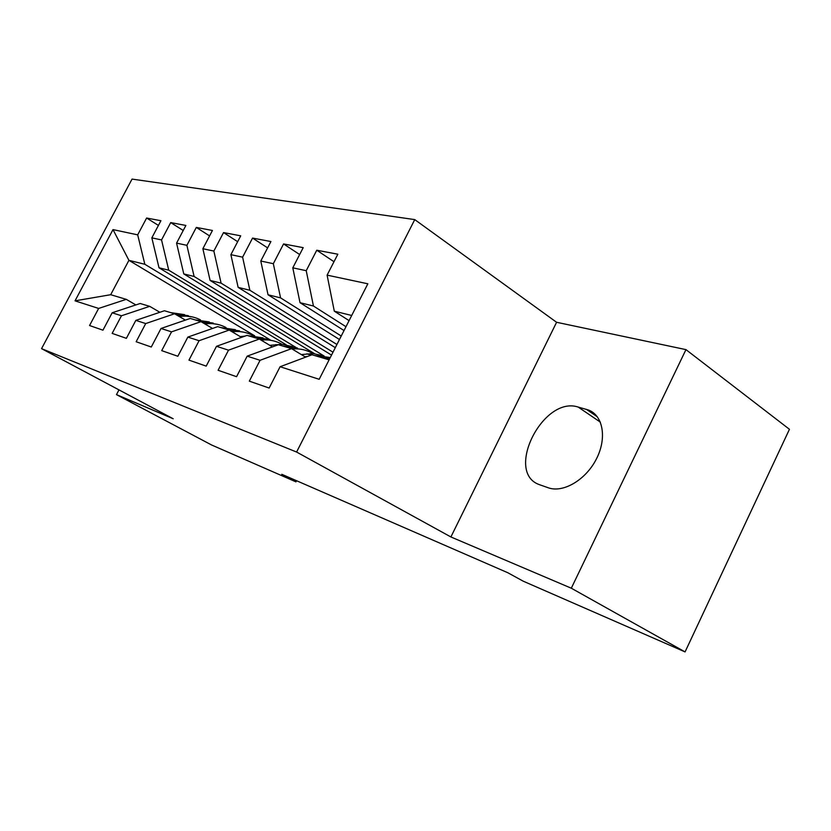 <?xml version="1.0" encoding="UTF-8"?>
<svg xmlns="http://www.w3.org/2000/svg" width="831" height="831" viewBox="0 0 831 831"><rect width="100%" height="100%" fill="white"/><g stroke="black" fill="none" stroke-linecap="round" stroke-linejoin="round"><path stroke-width="1.25" d="M414.752 219.602L132.046 179.091L41.55 348.646L296.594 452.043L414.752 219.602L556.593 322.283L450.901 536.961L571.312 588.213L685.959 349.622L556.593 322.283M685.959 349.622L789.45 429.295L685.066 651.909L571.312 588.213M254.702 335.817L128.919 260.332L113.006 229.605L75.029 300.843L98.64 308.436L89.561 325.523L102.951 330.187L112.164 312.778L121.461 315.77L112.154 333.387L126.374 338.342L135.837 320.382L145.716 323.56L136.149 341.738L151.284 347.015L161.017 328.474L171.539 331.86L161.702 350.64L177.844 356.26L187.848 337.095L199.076 340.71L188.959 360.124L206.202 366.128L216.496 346.309L228.515 350.163L218.096 370.273L236.565 376.703L247.171 356.156L260.061 360.301L249.321 381.149L269.151 388.046L280.089 366.731L319.187 379.3L367.842 283.797L327.102 275.134L337.843 254.213L316.767 250.224L306.224 270.688L292.792 267.831L303.211 247.659L283.568 243.94L273.326 263.697L260.789 261.027L270.916 241.541L252.562 238.071L242.61 257.163L230.883 254.67L240.72 235.827L223.539 232.576L213.858 251.055L202.868 248.718L212.435 230.478L196.313 227.424L186.892 245.322L176.567 243.119L185.884 225.45L170.719 222.583L161.546 239.93L151.834 237.863L160.913 220.724L146.63 218.023L158.43 225.419M113.006 229.605L137.686 234.851L146.63 218.023M685.066 651.909L523.218 581.181L507.803 572.736L281.782 474.293L295.971 481.866L296.553 480.723M286.228 344.813L159.012 267.79L168.735 270.189L296.085 347.514M151.834 237.863L159.012 267.79M161.546 239.93L168.735 270.189M75.029 300.843L110.689 294.704L126.281 299.357L135.879 304.925M98.64 308.436L126.281 299.357M314.502 353.663L183.776 273.918L194.111 276.474L323.841 355.855M176.567 243.119L183.776 273.918M186.892 245.322L194.111 276.474M112.164 312.778L140.169 303.502L149.705 306.348L159.874 312.279M121.461 315.77L149.705 306.348M331.517 355.097L210.098 280.431L221.098 283.153L332.992 352.199M202.868 248.718L210.098 280.431M213.858 251.055L221.098 283.153M135.837 320.382L164.434 310.742L174.562 313.765L185.375 320.101M145.716 323.56L174.562 313.765M335.309 347.659L238.133 287.37L249.861 290.268L336.919 344.491M230.883 254.67L238.133 287.37M242.61 257.163L249.861 290.268M161.017 328.474L190.237 318.439L201.019 321.649L212.528 328.453M171.539 331.86L201.019 321.649M339.453 339.505L268.039 294.776L280.566 297.872L341.229 336.025M260.789 261.027L268.039 294.776M273.326 263.697L280.566 297.872M187.848 337.095L217.712 326.635L229.211 330.063L241.478 337.365M199.076 340.71L229.211 330.063M344.024 330.541L300.022 302.692L313.443 306.016L345.976 326.708M292.792 267.831L300.022 302.692M306.224 270.688L313.443 306.016M216.496 346.309L247.036 335.381L259.324 339.048L272.443 346.911M228.515 350.163L259.324 339.048M349.072 320.631L334.301 311.178L351.7 315.479M327.102 275.134L334.301 311.178M247.171 356.156L278.395 344.73L291.556 348.656L305.611 357.164M260.061 360.301L291.556 348.656M118.968 389.884L116.475 394.621L211.51 444.949L295.971 481.866M450.901 536.961L296.594 452.043M116.475 394.621L173.191 418.762L41.55 348.646M270.272 339.9L144.833 264.279L128.919 260.332L110.689 294.704M280.089 366.731L312.02 354.764L329.086 359.854M137.686 234.851L144.833 264.279M548.211 487.755C563.023 493.209 585.606 480.1 596.274 459.211C607.139 438.404 603.192 415.593 588.525 410.047L578.158 407.055C542.903 395.411 504.199 472.849 539.641 484.743L548.211 487.755M316.767 250.224L333.989 261.723M283.568 243.94L299.659 254.546M252.562 238.071L267.624 247.887M223.539 232.576L237.666 241.686M196.313 227.424L209.589 235.9M170.719 222.583L183.225 230.488M324.672 358.535L329.814 358.441M301.331 354.577L313.162 353.57L324.1 355.959M318.398 356.665L330.229 357.621M329.19 357.372L314.482 355.502M307.699 356.385L304.935 356.759M292.117 348.999C298.464 348.407 304.426 349.425 310.005 352.053L312.799 353.549M269.795 345.332L281.958 344.325L292.626 346.631M286.695 347.213L302.162 349.456M297.394 347.96L283.028 346.122M261.131 340.128C267.686 339.38 273.846 340.357 279.632 343.058L282.041 344.325M240.284 336.648L245.145 336.056M248.157 335.714L263.105 337.885M256.987 338.352L272.059 340.544M267.572 339.131L253.548 337.324M232.129 331.798L232.794 331.714C239.266 330.977 245.374 331.943 251.107 334.613L253.175 335.682M220.807 327.549L235.37 329.678M229.107 330.032L243.784 332.171M239.567 330.852L225.876 329.066M204.914 323.955L206.285 323.789C212.643 323.093 218.636 324.059 224.277 326.666L226.042 327.559M195.056 319.873L209.256 321.94M202.068 322.272L217.182 324.287M213.214 323.051L199.824 321.296M179.319 316.549L181.314 316.331C187.546 315.676 193.446 316.621 198.993 319.177L200.479 319.914M170.771 312.633L184.638 314.648M176.629 314.97L192.117 316.871M188.377 315.697L174.967 313.993M597.354 416.819L586.354 409.319M600.366 422.148L578.158 407.055M306.795 353.84L311.064 355.117M275.757 344.564L277.461 345.073M231.184 331.237L232.794 331.714M202.961 322.802L206.285 323.789M176.733 314.959L181.314 316.331M595.889 415.074L588.525 410.047"/></g></svg>
